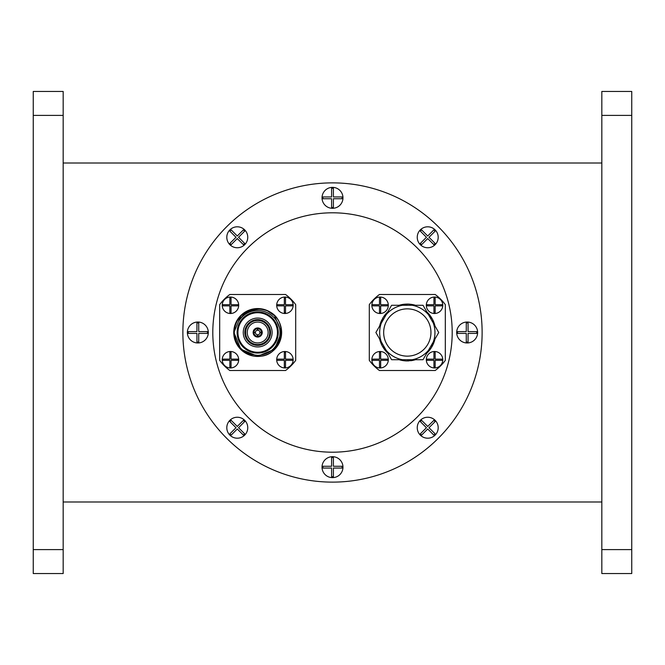 <?xml version="1.0" encoding="UTF-8"?>
<svg xmlns="http://www.w3.org/2000/svg" width="665" height="665" viewBox="0 0 665 665"><rect width="100%" height="100%" fill="white"/><g stroke="black" fill="none" stroke-linecap="round" stroke-linejoin="round"><path stroke-width="1" d="M601.825 163.008L63.175 163.008M601.825 501.992L63.175 501.992M631.75 549.606L631.75 573.546L601.825 573.546L601.825 91.454L631.75 91.454L631.75 549.606L601.825 549.606M33.25 573.546L63.175 573.546L63.175 91.454L33.25 91.454L33.25 573.546M332.5 452.2A119.7 119.7 0 0 0 452.2 332.5A119.7 119.7 0 0 0 332.5 212.8A119.7 119.7 0 0 0 212.8 332.5A119.7 119.7 0 0 0 332.5 452.2M332.5 482.125A149.625 149.625 0 0 0 482.125 332.5A149.625 149.625 0 0 0 332.5 182.875A149.625 149.625 0 0 0 182.875 332.5A149.625 149.625 0 0 0 332.5 482.125M278.111 344.628L281.436 332.5L274.487 315.7L267.38 310.813A23.757 23.757 0 0 0 249.699 310.131L240.888 315.7L233.93 332.5L240.888 349.3L257.688 356.249L274.487 349.3M281.436 332.5L274.487 315.7L267.38 310.813C263.215 309.441 259.982 308.917 257.688 309.25C249.234 309.965 242.941 313.922 238.826 321.129A22.028 22.028 0 0 1 269.059 313.639C273.357 316.241 276.407 319.666 278.194 323.922C280.663 329.599 280.173 333.697 279.458 337.92C276.249 348.801 268.993 354.611 257.688 355.359L251.362 354.561C247.579 353.348 244.787 351.926 242.999 350.305C238.677 346.906 235.884 342.076 234.604 335.8C233.739 331.012 234.679 325.916 237.43 320.522C241.295 315.218 242.151 313.423 249.699 310.131M257.688 356.249L274.487 349.3L281.436 332.5L274.487 315.7L267.38 310.813C290.522 319.574 282.409 357.687 257.688 356.249M257.688 353.065A20.565 20.565 0 0 1 237.122 332.5A20.565 20.565 0 0 1 257.688 311.935A20.565 20.565 0 0 1 278.253 332.5A20.565 20.565 0 0 1 257.688 353.065M257.688 353.024A20.524 20.524 0 0 1 237.164 332.5A20.524 20.524 0 0 1 257.688 311.976A20.524 20.524 0 0 1 278.211 332.5A20.524 20.524 0 0 1 257.688 353.024M257.688 352.259A19.759 19.759 0 0 1 237.929 332.5A19.759 19.759 0 0 1 257.688 312.741A19.759 19.759 0 0 1 277.446 332.5A19.759 19.759 0 0 1 257.688 352.259M257.688 318.061A14.439 14.439 0 0 1 272.126 332.5A14.439 14.439 0 0 1 257.688 346.939A14.439 14.439 0 0 1 243.249 332.5A14.439 14.439 0 0 1 257.688 318.061M257.688 345.376A12.876 12.876 0 0 0 270.564 332.5A12.876 12.876 0 0 0 257.688 319.624A12.876 12.876 0 0 0 244.811 332.5A12.876 12.876 0 0 0 257.688 345.376M257.688 344.561A12.061 12.061 0 0 0 269.749 332.5A12.061 12.061 0 0 0 257.688 320.439A12.061 12.061 0 0 0 245.626 332.5A12.061 12.061 0 0 0 257.688 344.561M257.688 322.051A10.449 10.449 0 0 1 268.136 332.5A10.449 10.449 0 0 1 257.688 342.949A10.449 10.449 0 0 1 247.239 332.5A10.449 10.449 0 0 1 257.688 322.051M258.319 337.014L257.688 337.064A4.564 4.564 0 0 1 253.132 332.384A4.564 4.564 0 0 1 257.688 327.936A4.564 4.564 0 0 1 262.243 332.616A4.564 4.564 0 0 1 257.688 337.064L257.621 337.064M253.174 333.132L253.174 331.868L253.174 333.132M257.056 327.986L258.319 327.986M258.319 330.314L257.056 330.314M257.056 334.686L257.688 334.778L257.688 337.064M259.965 332.666L261.486 332.616A3.799 3.799 0 0 1 257.804 336.299L257.854 334.778A2.278 2.278 0 0 0 259.965 332.334A2.278 2.278 0 0 0 257.688 330.222L257.688 327.936M259.874 333.132L259.874 331.868M258.319 334.686L257.688 334.778M281.627 332.5A23.94 23.94 0 0 1 257.688 356.44A23.94 23.94 0 0 1 233.748 332.5A23.94 23.94 0 0 1 257.688 308.56A23.94 23.94 0 0 1 281.627 332.5M295.692 360.372A47.132 47.132 0 0 1 285.559 370.505L229.816 370.505A47.132 47.132 0 0 1 219.683 360.372L219.683 304.628A47.132 47.132 0 0 1 229.816 294.495L285.559 294.495A47.132 47.132 0 0 1 295.692 304.628L295.692 360.372M255.41 332.666A2.278 2.278 0 0 0 257.521 334.778L257.571 336.299A3.799 3.799 0 0 1 253.889 332.616L255.41 332.666A2.278 2.278 0 0 1 255.41 332.334L253.889 332.384A3.799 3.799 0 0 1 257.571 328.701L257.521 330.222A2.278 2.278 0 0 0 255.41 332.334M257.854 330.222L257.804 328.701A3.799 3.799 0 0 1 261.486 332.384L259.965 332.334M262.201 331.868L262.201 333.132L262.201 331.868M257.571 327.945L257.571 328.701M253.132 332.384L253.889 332.384M255.501 331.868L255.41 332.5L253.124 332.5M255.41 332.5L255.501 333.132M253.132 332.616L253.889 332.616M257.571 337.055L257.571 336.299M257.804 337.055L257.804 336.299M262.243 332.616L261.486 332.616M259.965 332.5L262.251 332.5M262.243 332.384L261.486 332.384M257.804 327.945L257.804 328.701M407.312 356.141A23.641 23.641 0 0 0 430.953 332.5A23.641 23.641 0 0 0 407.312 308.859A23.641 23.641 0 0 0 383.672 332.5A23.641 23.641 0 0 0 407.312 356.141M404.403 360.779L404.578 360.796A28.429 28.429 0 0 0 407.312 360.929L406.041 360.904L407.312 360.929A28.429 28.429 0 0 0 407.52 360.929L408.343 360.912M400.164 360.014L402.416 360.505L403.181 359.931L404.578 360.796L404.453 360.098L403.231 360.638A28.429 28.429 0 0 1 402.932 360.588L401.926 359.715L401.602 360.347L405.367 360.862M403.755 360.704L404.345 360.771M406.722 360.92L407.312 360.929M408.983 360.197L410.521 360.746L410.247 360.089L409.166 360.871A28.429 28.429 0 0 1 408.875 360.887L407.703 360.239L407.52 360.929M412.117 360.521L410.521 360.746A28.429 28.429 0 0 0 413.422 360.264L414.885 359.906L412.641 360.422L413.422 360.264L413.464 359.557L414.736 359.94A28.429 28.429 0 0 0 415.026 359.865L416.323 359.466M427.088 352.924L426.764 353.231A28.429 28.429 0 0 0 428.576 351.369L430.903 348.369M429.64 350.106A28.429 28.429 0 0 1 429.449 350.339L428.194 350.771L428.576 351.369L429.008 349.79L430.446 349.017L429.781 348.776L429.64 350.106L430.446 349.017A28.429 28.429 0 0 0 432.034 346.54L433.688 343.115M431.269 347.803L432.433 345.808L432.125 344.902L433.381 343.847L432.674 343.747L432.807 345.077A28.429 28.429 0 0 1 432.674 345.343L431.535 346.033L432.034 346.54M432.807 345.077L433.381 343.847A28.429 28.429 0 0 0 434.411 341.087L435.168 338.177M434.802 339.308L434.868 339.499A28.429 28.429 0 0 1 434.794 339.79L433.813 340.696L434.411 341.087M434.885 325.584L434.993 326.025A28.429 28.429 0 0 0 434.287 323.522L432.849 320.006M433.139 322.359L433.189 320.721L432.641 321.178L433.721 321.968A28.429 28.429 0 0 1 433.829 322.242L433.572 323.556L434.287 323.522L434.012 322.741M433.721 321.968L433.189 320.721A28.429 28.429 0 0 0 431.826 318.111L429.69 314.969M430.463 317.213L430.172 315.601L429.74 316.166L430.953 316.706A28.429 28.429 0 0 1 431.12 316.956L431.144 318.294L431.826 318.111M430.953 316.706L430.172 315.601A28.429 28.429 0 0 0 428.302 313.323L426.157 311.22M426.955 312.093L427.154 312.143A28.429 28.429 0 0 1 427.362 312.351L427.67 313.647L428.302 313.323M415.11 305.16L415.542 305.285A28.429 28.429 0 0 0 413.023 304.653L411.444 305.069L410.047 304.204L410.172 304.903L411.394 304.362A28.429 28.429 0 0 1 411.693 304.412L412.699 305.285L413.023 304.653M410.047 304.204A28.429 28.429 0 0 0 407.105 304.071L407.753 304.071M408.584 304.096L406.282 304.088L405.642 304.803L404.104 304.254L404.378 304.911L405.459 304.129A28.429 28.429 0 0 1 405.75 304.113L406.922 304.761L407.105 304.071M404.104 304.254L404.927 304.171L404.104 304.254A28.429 28.429 0 0 0 401.203 304.736L398.302 305.534M399.457 305.285L399.599 305.135A28.429 28.429 0 0 1 399.889 305.06L401.161 305.443L401.203 304.736M387.537 312.076L387.861 311.769A28.429 28.429 0 0 0 386.049 313.631L383.722 316.631M387.055 312.55L385.509 314.254L385.617 315.21L384.179 315.983L384.844 316.224L384.985 314.894A28.429 28.429 0 0 1 385.176 314.661L386.432 314.229L386.049 313.631M384.985 314.894L384.179 315.983A28.429 28.429 0 0 0 382.591 318.46L382.998 317.779M383.09 318.967L382.591 318.46L382.5 320.098L381.585 320.397L381.245 321.153L381.951 321.253L381.818 319.923A28.429 28.429 0 0 1 381.951 319.657L383.09 318.967M381.56 320.464L381.245 321.153A28.429 28.429 0 0 0 380.214 323.913L379.457 326.823M379.823 325.692L379.757 325.501A28.429 28.429 0 0 1 379.831 325.21L380.812 324.304L380.214 323.913M379.632 338.975A28.429 28.429 0 0 0 380.338 341.478L381.776 344.994M379.906 340.073L380.613 342.259L381.486 342.641L381.436 344.279L381.984 343.822L380.904 343.032A28.429 28.429 0 0 1 380.796 342.758L381.053 341.444L380.338 341.478M380.904 343.032L381.436 344.279A28.429 28.429 0 0 0 382.799 346.889L384.935 350.031M382.084 345.601L383.223 347.596L384.162 347.787L384.453 349.399L384.885 348.834L383.672 348.294A28.429 28.429 0 0 1 383.506 348.044L383.481 346.706L382.799 346.889M383.672 348.294L384.453 349.399A28.429 28.429 0 0 0 386.323 351.677L388.468 353.78M387.67 352.907L387.471 352.857A28.429 28.429 0 0 1 387.263 352.65L386.955 351.353L386.323 351.677M399.515 359.84L399.083 359.715A28.429 28.429 0 0 0 401.602 360.347M411.544 304.387L409.258 304.138M406.797 304.08L406.282 304.088M412.209 304.495L414.245 304.927M428.834 313.922L427.254 312.242M432.225 318.801L431.036 316.831M429.266 314.437L427.736 312.725M434.528 324.279L433.771 322.109M430.654 316.274L430.172 315.601M432.541 319.4L431.402 317.404M434.461 324.055L434.228 323.348M433.522 321.478L433.189 320.721M434.162 341.843L434.827 339.649M434.993 338.984L434.868 339.499M431.627 347.221L432.74 345.21M433.929 342.483L434.652 340.297M428.036 351.96L429.54 350.222M433.04 344.603L433.381 343.847M428.202 351.785L428.692 351.236M429.956 349.682L430.446 349.017M415.534 359.715L414.918 359.89M400.82 360.181L403.879 360.721M385.791 351.078L387.371 352.758M382.4 346.199L383.589 348.169M385.359 350.563L386.889 352.275M380.097 340.721L380.854 342.891M383.971 348.726L384.453 349.399M381.103 343.522L381.436 344.279M380.463 323.157L379.798 325.351M380.463 325.526L379.973 324.703L380.696 322.517M379.632 326.016L379.757 325.501M386.589 313.04L385.085 314.778M382.874 317.978L382.5 318.618M384.669 315.318L384.179 315.983M399.091 305.285L399.599 305.135M401.984 304.578L399.74 305.094M399.923 305.759L400.397 304.927L402.649 304.454M386.199 350.355L391.602 359.715L423.023 359.715L438.734 332.5L423.023 305.285L391.602 305.285L375.891 332.5L386.199 350.355A27.647 27.647 0 0 0 402.408 359.715M412.217 359.715A27.647 27.647 0 0 0 428.426 350.355M433.331 341.852A27.647 27.647 0 0 0 433.331 323.148M428.426 314.645A27.647 27.647 0 0 0 412.217 305.285M402.408 305.285A27.647 27.647 0 0 0 386.199 314.645M381.294 323.148A27.647 27.647 0 0 0 381.294 341.852M445.317 360.372L445.317 304.628A47.132 47.132 0 0 0 435.184 294.495L379.441 294.495A47.132 47.132 0 0 0 369.308 304.628L369.308 360.372A47.132 47.132 0 0 0 379.441 370.505L435.184 370.505A47.132 47.132 0 0 0 445.317 360.372M238.685 359.732A8.229 8.229 0 0 0 230.456 351.502A8.229 8.229 0 0 0 222.226 359.732A8.229 8.229 0 0 0 230.456 367.961A8.229 8.229 0 0 0 238.685 359.732M223.182 359.732A7.273 7.273 0 0 1 223.207 359.133L229.857 359.133L229.857 352.483A7.273 7.273 0 0 1 231.054 352.483L231.054 359.133L237.704 359.133A7.273 7.273 0 0 1 237.704 360.33L231.054 360.33L231.054 366.98A7.273 7.273 0 0 1 229.857 366.98L229.857 360.33L223.207 360.33A7.273 7.273 0 0 1 223.182 359.732M229.857 359.133L229.857 352.483M229.857 360.33L223.207 360.33M231.054 360.33L231.054 366.98M231.054 359.133L237.704 359.133M293.149 359.732A8.229 8.229 0 0 0 284.919 351.502A8.229 8.229 0 0 0 276.69 359.732A8.229 8.229 0 0 0 284.919 367.961A8.229 8.229 0 0 0 293.149 359.732M277.646 359.732A7.273 7.273 0 0 1 277.671 359.133L284.321 359.133L284.321 352.483A7.273 7.273 0 0 1 285.518 352.483L285.518 359.133L292.168 359.133A7.273 7.273 0 0 1 292.168 360.33L285.518 360.33L285.518 366.98A7.273 7.273 0 0 1 284.321 366.98L284.321 360.33L277.671 360.33A7.273 7.273 0 0 1 277.646 359.732M284.321 359.133L284.321 352.483M284.321 360.33L277.671 360.33M285.518 360.33L285.518 366.98M285.518 359.133L292.168 359.133M238.685 305.268A8.229 8.229 0 0 0 230.456 297.039A8.229 8.229 0 0 0 222.226 305.268A8.229 8.229 0 0 0 230.456 313.498A8.229 8.229 0 0 0 238.685 305.268M223.182 305.268A7.273 7.273 0 0 1 223.207 304.67L229.857 304.67L229.857 298.02A7.273 7.273 0 0 1 231.054 298.02L231.054 304.67L237.704 304.67A7.273 7.273 0 0 1 237.704 305.867L231.054 305.867L231.054 312.517A7.273 7.273 0 0 1 229.857 312.517L229.857 305.867L223.207 305.867A7.273 7.273 0 0 1 223.182 305.268M229.857 304.67L229.857 298.02M229.857 305.867L223.207 305.867M231.054 305.867L231.054 312.517M231.054 304.67L237.704 304.67M293.149 305.268A8.229 8.229 0 0 0 284.919 297.039A8.229 8.229 0 0 0 276.69 305.268A8.229 8.229 0 0 0 284.919 313.498A8.229 8.229 0 0 0 293.149 305.268M277.646 305.268A7.273 7.273 0 0 1 277.671 304.67L284.321 304.67L284.321 298.02A7.273 7.273 0 0 1 285.518 298.02L285.518 304.67L292.168 304.67A7.273 7.273 0 0 1 292.168 305.867L285.518 305.867L285.518 312.517A7.273 7.273 0 0 1 284.321 312.517L284.321 305.867L277.671 305.867A7.273 7.273 0 0 1 277.646 305.268M284.321 304.67L284.321 298.02M284.321 305.867L277.671 305.867M285.518 305.867L285.518 312.517M285.518 304.67L292.168 304.67M322.026 467.163A10.474 10.474 0 0 0 332.5 477.636A10.474 10.474 0 0 0 342.974 467.163A10.474 10.474 0 0 0 332.5 456.689A10.474 10.474 0 0 0 322.026 467.163M342.068 467.163A9.568 9.568 0 0 1 342.026 468.06L333.398 468.06L333.398 476.689A9.568 9.568 0 0 1 331.602 476.689L331.602 468.06L322.974 468.06A9.568 9.568 0 0 1 322.974 466.265L331.602 466.265L331.602 457.636A9.568 9.568 0 0 1 333.398 457.636L333.398 466.265L342.026 466.265A9.568 9.568 0 0 1 342.068 467.163M342.026 468.06L333.398 468.06L333.398 476.689M333.398 457.636L333.398 466.265L342.026 466.265M322.974 466.265L331.602 466.265L331.602 457.636M331.602 476.689L331.602 468.06L322.974 468.06M420.313 435.126A10.474 10.474 0 0 0 435.126 435.126A10.474 10.474 0 0 0 435.126 420.313A10.474 10.474 0 0 0 420.313 420.313A10.474 10.474 0 0 0 420.313 435.126M434.486 420.953A9.568 9.568 0 0 1 435.093 421.618L428.992 427.72L435.093 433.821A9.568 9.568 0 0 1 433.821 435.093L427.72 428.992L421.618 435.093A9.568 9.568 0 0 1 420.355 433.821L426.448 427.72L420.355 421.618A9.568 9.568 0 0 1 421.618 420.355L427.72 426.448L433.821 420.355A9.568 9.568 0 0 1 434.486 420.953M435.093 421.618L428.992 427.72L435.093 433.821M421.618 420.355L427.72 426.448L433.821 420.355M420.355 433.821L426.448 427.72L420.355 421.618M433.821 435.093L427.72 428.992L421.618 435.093M467.163 342.974A10.474 10.474 0 0 0 477.636 332.5A10.474 10.474 0 0 0 467.163 322.026A10.474 10.474 0 0 0 456.689 332.5A10.474 10.474 0 0 0 467.163 342.974M467.163 322.932A9.568 9.568 0 0 1 468.06 322.974L468.06 331.602L476.689 331.602A9.568 9.568 0 0 1 476.689 333.398L468.06 333.398L468.06 342.026A9.568 9.568 0 0 1 466.265 342.026L466.265 333.398L457.636 333.398A9.568 9.568 0 0 1 457.636 331.602L466.265 331.602L466.265 322.974A9.568 9.568 0 0 1 467.163 322.932M468.06 322.974L468.06 331.602L476.689 331.602M457.636 331.602L466.265 331.602L466.265 322.974M466.265 342.026L466.265 333.398L457.636 333.398M476.689 333.398L468.06 333.398L468.06 342.026M435.126 244.687A10.474 10.474 0 0 0 435.126 229.874A10.474 10.474 0 0 0 420.313 229.874A10.474 10.474 0 0 0 420.313 244.687A10.474 10.474 0 0 0 435.126 244.687M420.953 230.514A9.568 9.568 0 0 1 421.618 229.907L427.72 236.009L433.821 229.907A9.568 9.568 0 0 1 435.093 231.179L428.992 237.28L435.093 243.382A9.568 9.568 0 0 1 433.821 244.645L427.72 238.552L421.618 244.645A9.568 9.568 0 0 1 420.355 243.382L426.448 237.28L420.355 231.179A9.568 9.568 0 0 1 420.953 230.514M421.618 229.907L427.72 236.009L433.821 229.907M420.355 243.382L426.448 237.28L420.355 231.179M433.821 244.645L427.72 238.552L421.618 244.645M435.093 231.179L428.992 237.28L435.093 243.382M342.974 197.838A10.474 10.474 0 0 0 332.5 187.364A10.474 10.474 0 0 0 322.026 197.838A10.474 10.474 0 0 0 332.5 208.311A10.474 10.474 0 0 0 342.974 197.838M322.932 197.838A9.568 9.568 0 0 1 322.974 196.94L331.602 196.94L331.602 188.311A9.568 9.568 0 0 1 333.398 188.311L333.398 196.94L342.026 196.94A9.568 9.568 0 0 1 342.026 198.735L333.398 198.735L333.398 207.364A9.568 9.568 0 0 1 331.602 207.364L331.602 198.735L322.974 198.735A9.568 9.568 0 0 1 322.932 197.838M322.974 196.94L331.602 196.94L331.602 188.311M331.602 207.364L331.602 198.735L322.974 198.735M342.026 198.735L333.398 198.735L333.398 207.364M333.398 188.311L333.398 196.94L342.026 196.94M244.687 229.874A10.474 10.474 0 0 0 229.874 229.874A10.474 10.474 0 0 0 229.874 244.687A10.474 10.474 0 0 0 244.687 244.687A10.474 10.474 0 0 0 244.687 229.874M230.514 244.047A9.568 9.568 0 0 1 229.907 243.382L236.009 237.28L229.907 231.179A9.568 9.568 0 0 1 231.179 229.907L237.28 236.009L243.382 229.907A9.568 9.568 0 0 1 244.645 231.179L238.552 237.28L244.645 243.382A9.568 9.568 0 0 1 243.382 244.645L237.28 238.552L231.179 244.645A9.568 9.568 0 0 1 230.514 244.047M229.907 243.382L236.009 237.28L229.907 231.179M243.382 244.645L237.28 238.552L231.179 244.645M244.645 231.179L238.552 237.28L244.645 243.382M231.179 229.907L237.28 236.009L243.382 229.907M388.31 359.732A8.229 8.229 0 0 0 380.081 351.502A8.229 8.229 0 0 0 371.851 359.732A8.229 8.229 0 0 0 380.081 367.961A8.229 8.229 0 0 0 388.31 359.732M372.807 359.732A7.273 7.273 0 0 1 372.832 359.133L379.482 359.133L379.482 352.483A7.273 7.273 0 0 1 380.679 352.483L380.679 359.133L387.329 359.133A7.273 7.273 0 0 1 387.329 360.33L380.679 360.33L380.679 366.98A7.273 7.273 0 0 1 379.482 366.98L379.482 360.33L372.832 360.33A7.273 7.273 0 0 1 372.807 359.732M379.482 359.133L379.482 352.483M379.482 360.33L372.832 360.33M380.679 360.33L380.679 366.98M380.679 359.133L387.329 359.133M442.774 359.732A8.229 8.229 0 0 0 434.544 351.502A8.229 8.229 0 0 0 426.315 359.732A8.229 8.229 0 0 0 434.544 367.961A8.229 8.229 0 0 0 442.774 359.732M427.271 359.732A7.273 7.273 0 0 1 427.296 359.133L433.946 359.133L433.946 352.483A7.273 7.273 0 0 1 435.143 352.483L435.143 359.133L441.793 359.133A7.273 7.273 0 0 1 441.793 360.33L435.143 360.33L435.143 366.98A7.273 7.273 0 0 1 433.946 366.98L433.946 360.33L427.296 360.33A7.273 7.273 0 0 1 427.271 359.732M433.946 359.133L433.946 352.483M433.946 360.33L427.296 360.33M435.143 360.33L435.143 366.98M435.143 359.133L441.793 359.133M388.31 305.268A8.229 8.229 0 0 0 380.081 297.039A8.229 8.229 0 0 0 371.851 305.268A8.229 8.229 0 0 0 380.081 313.498A8.229 8.229 0 0 0 388.31 305.268M372.807 305.268A7.273 7.273 0 0 1 372.832 304.67L379.482 304.67L379.482 298.02A7.273 7.273 0 0 1 380.679 298.02L380.679 304.67L387.329 304.67A7.273 7.273 0 0 1 387.329 305.867L380.679 305.867L380.679 312.517A7.273 7.273 0 0 1 379.482 312.517L379.482 305.867L372.832 305.867A7.273 7.273 0 0 1 372.807 305.268M379.482 304.67L379.482 298.02M379.482 305.867L372.832 305.867M380.679 305.867L380.679 312.517M380.679 304.67L387.329 304.67M442.774 305.268A8.229 8.229 0 0 0 434.544 297.039A8.229 8.229 0 0 0 426.315 305.268A8.229 8.229 0 0 0 434.544 313.498A8.229 8.229 0 0 0 442.774 305.268M427.271 305.268A7.273 7.273 0 0 1 427.296 304.67L433.946 304.67L433.946 298.02A7.273 7.273 0 0 1 435.143 298.02L435.143 304.67L441.793 304.67A7.273 7.273 0 0 1 441.793 305.867L435.143 305.867L435.143 312.517A7.273 7.273 0 0 1 433.946 312.517L433.946 305.867L427.296 305.867A7.273 7.273 0 0 1 427.271 305.268M433.946 304.67L433.946 298.02M433.946 305.867L427.296 305.867M435.143 305.867L435.143 312.517M435.143 304.67L441.793 304.67M197.838 322.026A10.474 10.474 0 0 0 187.364 332.5A10.474 10.474 0 0 0 197.838 342.974A10.474 10.474 0 0 0 208.311 332.5A10.474 10.474 0 0 0 197.838 322.026M197.838 342.068A9.568 9.568 0 0 1 196.94 342.026L196.94 333.398L188.311 333.398A9.568 9.568 0 0 1 188.311 331.602L196.94 331.602L196.94 322.974A9.568 9.568 0 0 1 198.735 322.974L198.735 331.602L207.364 331.602A9.568 9.568 0 0 1 207.364 333.398L198.735 333.398L198.735 342.026A9.568 9.568 0 0 1 197.838 342.068M196.94 342.026L196.94 333.398L188.311 333.398M207.364 333.398L198.735 333.398L198.735 342.026M198.735 322.974L198.735 331.602L207.364 331.602M188.311 331.602L196.94 331.602L196.94 322.974M229.874 420.313A10.474 10.474 0 0 0 229.874 435.126A10.474 10.474 0 0 0 244.687 435.126A10.474 10.474 0 0 0 244.687 420.313A10.474 10.474 0 0 0 229.874 420.313M244.047 434.486A9.568 9.568 0 0 1 243.382 435.093L237.28 428.992L231.179 435.093A9.568 9.568 0 0 1 229.907 433.821L236.009 427.72L229.907 421.618A9.568 9.568 0 0 1 231.179 420.355L237.28 426.448L243.382 420.355A9.568 9.568 0 0 1 244.645 421.618L238.552 427.72L244.645 433.821A9.568 9.568 0 0 1 244.047 434.486M243.382 435.093L237.28 428.992L231.179 435.093M244.645 421.618L238.552 427.72L244.645 433.821M231.179 420.355L237.28 426.448L243.382 420.355M229.907 433.821L236.009 427.72L229.907 421.618M631.75 115.394L601.825 115.394M33.25 549.606L63.175 549.606M33.25 115.394L63.175 115.394"/></g></svg>
